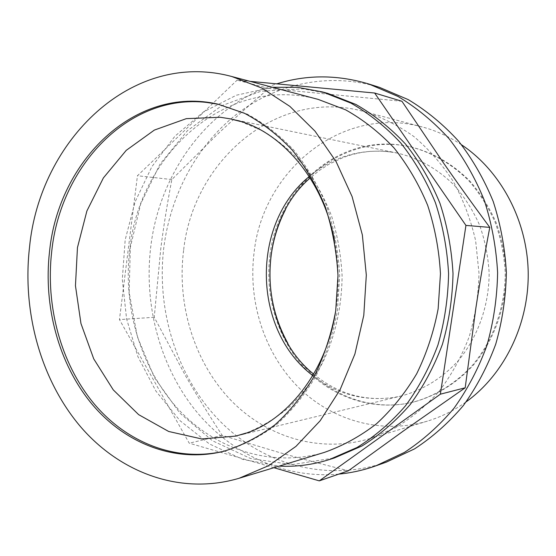 <?xml version="1.0" encoding="UTF-8"?>
<svg xmlns="http://www.w3.org/2000/svg" width="556" height="556" viewBox="0 0 556 556"><rect width="100%" height="100%" fill="white"/><g stroke="black" fill="none" stroke-linecap="round" stroke-linejoin="round"><path stroke-width="0.42" stroke-dasharray="2.78 2.08" d="M327.894 93.443L303.152 88.849L260.993 91.24L221.642 105.73L187.407 130.709L160.024 164.159L140.731 203.83L130.319 247.385L129.173 292.449L137.318 336.665L154.45 377.663L179.852 413.108L212.42 440.741L250.534 458.491L292.081 464.621L334.413 457.956M272.419 87.271L236.397 95.215L203.426 111.944L174.897 136.241L151.871 166.682L135.122 201.745L125.176 239.858L122.306 279.439L126.587 318.887L137.895 356.618L155.882 391.063L179.984 420.663L209.362 443.917L242.909 459.458L279.188 466.109M218.925 104.382L246.433 113.716C263.586 122.834 279.39 134.976 293.839 150.155C307.218 166.897 318.268 185.822 326.991 206.943C334.156 228.975 338.389 251.847 339.688 275.547L337.416 310.755C333.093 333.822 326.024 355.423 316.211 375.557C305.008 394.461 291.844 410.745 276.714 424.423C260.757 436.363 243.875 445.113 226.077 450.68L225.117 450.923M240.505 121.479L263.433 131.216C278.111 140.202 291.546 151.614 303.736 165.452C314.981 180.533 324.231 197.338 331.501 215.853C337.464 235.091 340.988 254.968 342.079 275.505C341.94 306.335 335.198 336.373 322.64 362.755C313.292 379.567 302.228 394.308 289.454 406.978C275.908 418.265 261.452 426.959 246.079 433.068M324.502 452.355C270.911 468.277 214.526 449.109 177.343 408.236C140.258 367.029 122.779 306.759 129.763 249.408C139.445 153.651 226.737 74.33 318.192 99.399M338.757 474.115C282.754 479.14 228.863 452.64 193.975 408.535C159.287 364.062 143.726 303.889 150.794 246.433C159.662 172.429 208.542 104.848 276.735 83.852M379.595 87.403C329.208 71.835 276.082 83.56 236.3 114.487C196.629 145.804 170.748 194.628 163.909 246.739C156.09 309.595 176.287 375.654 218.855 420.009C261.487 463.982 326.15 483.088 386.295 462.147M401.939 101.275L268.833 88.446C249.79 104.702 232.491 120.152 216.937 134.795L171.839 179.546C167.28 203.51 163.582 226.577 160.76 248.74L154.241 317.274L185.433 375.606C196.337 394.6 208.59 414.519 222.198 435.376L281.26 453.084C301.484 458.776 323.863 464.677 348.383 470.779M270.007 254.836C277.569 190.166 335.546 136.679 399.076 144.873L409.862 146.694C432.075 152.337 451.84 163.818 469.16 181.124C479.752 193.474 488.474 207.353 495.32 222.754C500.935 238.788 504.236 255.399 505.23 272.586C505.244 307.023 493.269 340.439 472.454 365.278C456.108 383.049 436.078 395.524 414.422 401.807C374.855 411.885 333.148 398.186 305.355 368.878C277.652 339.368 264.524 296.028 270.007 254.836M309.24 176.53C332.46 157.091 359.12 148.834 389.207 151.76L397.359 153.088C418.675 158.154 437.676 168.913 454.363 185.363C464.573 197.123 472.975 210.37 479.585 225.11C484.999 240.47 488.182 256.385 489.141 272.878C489.148 305.904 477.576 337.93 457.518 361.574C441.763 378.469 422.484 390.187 401.703 395.872L394.913 397.276C364.479 401.71 337.11 394.482 312.799 375.592M183.598 250.429C176.843 303.986 193.662 360.281 229.197 398.52C264.816 436.446 318.644 453.835 369.448 438.712L395.031 427.995C411.336 418.202 426.16 405.824 439.504 390.861C451.736 374.591 461.64 356.521 469.222 336.658C475.283 316.072 478.535 294.875 478.98 273.059L475.644 240.762C470.779 219.669 463.336 199.91 453.307 181.485C441.978 164.159 428.801 149.147 413.761 136.449C397.936 125.281 381.214 116.934 363.596 111.422C276.916 87.556 192.981 160.899 183.598 250.429M461.57 144.81C449.151 136.561 436.022 130.604 422.192 126.942C342.114 104.764 263.106 170.421 254.189 251.764C247.788 300.344 263.634 351.427 296.932 385.815C330.313 419.947 380.492 435.112 427.453 421.114C441.144 416.951 454.05 410.53 466.164 401.849M285.492 209.619C308.719 163.554 360.524 135.386 410.905 146.93C433.082 152.559 452.82 164.02 470.112 181.298C480.69 193.62 489.398 207.471 496.23 222.838C501.839 238.837 505.133 255.419 506.127 272.572C506.141 306.933 494.18 340.286 473.399 365.077C457.074 382.813 437.079 395.267 415.457 401.543C365.521 414.873 312.743 388.581 287.883 343.372M273.899 467.714L189.228 443.188L119.464 319.596L137.45 175.745L237.092 80.14L250.075 81.357M222.198 435.376L189.228 443.188M154.241 317.274L119.464 319.596M171.839 179.546L137.45 175.745M268.833 88.446L237.092 80.14M334.503 240.692C338.931 263.905 339.348 287.195 335.755 310.554M224.165 451.173L226.077 450.68M217.959 104.167L219.884 104.591M390.527 151.927L379.894 151.086L370.532 151.329L361.261 152.49L352.136 154.547L343.205 157.48L328.624 164.444L319.088 170.671L310.158 177.969M313.66 374.125C337.944 394.051 365.028 401.766 394.913 397.276M369.448 438.712L427.453 421.114M363.596 111.422L422.192 126.942M414.422 401.807L415.457 401.543M409.862 146.694L410.905 146.93M397.359 153.088L230.094 118.824M401.703 395.872L235.765 436.092"/><path stroke-width="0.83" d="M279.188 466.109C295.959 466.97 312.639 464.802 329.228 459.603L334.413 457.956L362.081 445.919C379.727 434.973 395.782 421.177 410.238 404.525C423.491 386.427 434.229 366.334 442.444 344.254C449.019 321.361 452.542 297.787 453.008 273.524C451.674 249.29 447.309 225.854 439.928 203.211C430.921 181.437 419.474 161.74 405.581 144.129C390.534 128.005 374 114.793 355.972 104.486L327.894 93.443L322.654 91.983L297.773 87.368L272.419 87.271M329.228 459.603L357.063 447.483C374.82 436.46 390.972 422.553 405.526 405.762C418.863 387.511 429.67 367.245 437.947 344.97C444.564 321.868 448.108 298.079 448.581 273.601C447.232 249.151 442.84 225.507 435.404 202.662C426.334 180.693 414.811 160.823 400.827 143.059C385.683 126.803 369.045 113.487 350.905 103.103L322.654 91.983M225.117 450.923C176.398 462.828 126.379 442.666 93.491 403.051C60.708 363.103 45.411 305.981 51.701 251.611C60.395 166.258 128.443 93.401 206.603 102.415L218.925 104.382M246.079 433.068L235.765 436.092L201.696 438.948L168.663 431.47L138.646 414.637L113.257 389.874L93.742 358.884L80.961 323.529L75.456 285.763L77.458 247.573L86.896 210.967L103.388 177.92L126.233 150.356L154.366 130.076L186.329 118.65L220.301 117.267L230.094 118.824L240.505 121.479M231.901 76.547L318.192 99.399L345.582 109.81C363.179 119.651 379.338 132.363 394.044 147.952C407.631 165.014 418.835 184.126 427.647 205.303C434.875 227.334 439.15 250.151 440.456 273.747L438.149 308.823C433.784 331.835 426.64 353.477 416.701 373.757C405.345 392.883 391.952 409.55 376.523 423.755C360.212 436.321 342.871 445.856 324.502 452.355L239.087 478.278L268.548 465.699L295.952 446.385L320.166 420.767L340.126 389.624L354.909 354.019L363.791 315.321L366.314 275.074L362.352 234.938L352.094 196.581L336.053 161.532L314.988 131.119L289.871 106.384L261.793 88.063L231.901 76.547C132.196 49.47 39.615 140.209 29.496 247.517C22.164 311.93 40.692 379.581 80.314 426.431C120.033 472.857 180.693 495.577 239.087 478.278M49.54 251.576C58.429 160.802 135.143 85.019 217.959 104.167L244.55 113.306C261.73 122.445 277.562 134.621 292.039 149.835C305.446 166.619 316.517 185.6 325.26 206.783C332.439 228.877 336.679 251.805 337.985 275.581L335.706 310.887C331.376 334.017 324.294 355.673 314.46 375.863C303.235 394.823 290.044 411.148 274.893 424.86C258.901 436.828 241.992 445.599 224.165 451.173C175.237 463.551 124.857 443.521 91.705 403.788C58.665 363.721 43.222 306.266 49.54 251.576M276.735 83.852C306.738 74.518 337.485 74.587 368.962 84.053L398.026 96.466C416.625 107.669 433.645 121.757 449.081 138.722C463.322 157.16 475.046 177.649 484.248 200.195C491.796 223.588 496.251 247.767 497.613 272.725C497.14 297.717 493.554 322.035 486.847 345.686C478.459 368.545 467.478 389.443 453.898 408.375C439.08 425.882 422.581 440.567 404.393 452.431L375.793 465.872C363.603 470.174 351.253 472.92 338.757 474.115M375.793 465.872L386.295 462.147L414.505 448.907C432.436 437.238 448.699 422.803 463.301 405.616C476.673 387.025 487.487 366.522 495.75 344.108C502.353 320.916 505.89 297.071 506.356 272.565C505.015 248.101 500.629 224.395 493.2 201.453C484.144 179.345 472.6 159.245 458.568 141.148C443.361 124.488 426.591 110.651 408.257 99.628L379.595 87.403L368.962 84.053M319.297 480.864L348.383 470.779L403.385 430.997L465.191 387.789L475.846 308.239C479.8 282.413 484.443 255.461 489.78 227.383C472.927 204.559 457.442 183.007 443.334 162.727L401.939 101.275L374.647 93.026L465.935 225.416L440.38 394.183L319.297 480.864L273.899 467.714M312.799 375.592C252.424 330.014 250.534 224.242 309.24 176.53M466.164 401.849C504.32 374.376 529.076 324.141 528.2 272.176C527.213 220.218 500.678 170.9 461.57 144.81M287.883 343.372C272.801 315.891 267.255 286.382 271.238 254.85C273.441 238.858 278.195 223.776 285.492 209.619M465.191 387.789L440.38 394.183M489.78 227.383L465.935 225.416M250.075 81.357L374.647 93.026M235.431 120.054C276.707 128.992 322.258 174.931 334.503 240.692M335.755 310.554C325.872 376.718 281.989 424.263 241.061 434.667M310.158 177.969C255.079 225.145 256.928 328.943 313.66 374.125"/></g></svg>
